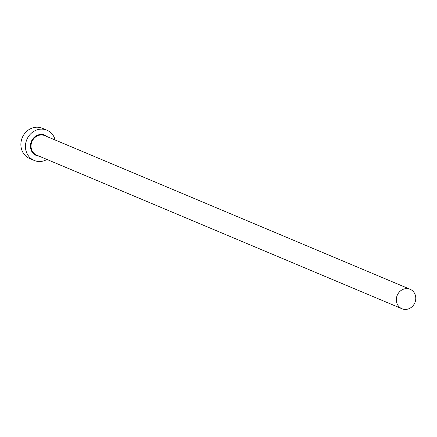 <?xml version="1.0" encoding="UTF-8"?>
<svg xmlns="http://www.w3.org/2000/svg" width="437" height="437" viewBox="0 0 437 437"><rect width="100%" height="100%" fill="white"/><g stroke="black" fill="none" stroke-linecap="round" stroke-linejoin="round"><path stroke-width="0.66" d="M415.15 301.994A10.554 9.565 112.8 0 0 410.146 289.283A10.554 9.565 112.8 0 0 396.96 296.024A10.554 9.565 112.8 0 0 401.964 308.741A10.554 9.565 112.8 0 0 415.15 301.994M55.16 140.004A16.42 14.88 112.8 0 0 46.928 130.182A16.42 14.88 112.8 0 0 26.417 140.67A16.42 14.88 112.8 0 0 34.201 160.45A16.42 14.88 112.8 0 0 46.977 159.461M46.928 130.182L42.362 128.26A16.42 14.88 112.8 0 0 21.85 138.748A16.42 14.88 112.8 0 0 29.634 158.527L34.201 160.45M39.133 156.162A11.023 9.991 -67.2 0 1 31.065 142.194A11.023 9.991 -67.2 0 1 47.316 136.705M410.146 289.283L44.836 135.661A10.554 9.565 112.8 0 0 31.655 142.407A10.554 9.565 112.8 0 0 36.653 155.119L401.964 308.741"/></g></svg>
